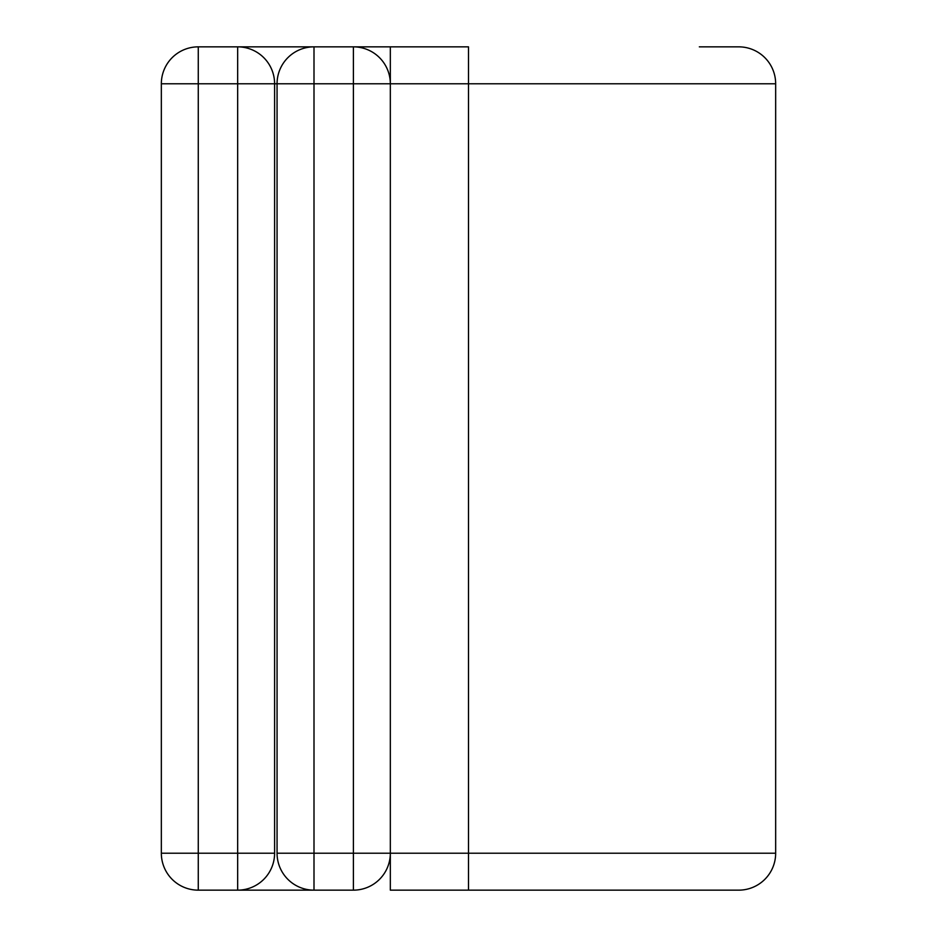 <?xml version="1.0" encoding="UTF-8"?>
<svg xmlns="http://www.w3.org/2000/svg" width="937" height="937" viewBox="0 0 937 937"><rect width="100%" height="100%" fill="white"/><g stroke="black" fill="none" stroke-linecap="round" stroke-linejoin="round"><path stroke-width="1.41" d="M237.67 890.15L237.67 83.78L198.269 83.78L198.269 46.85A36.93 36.93 0 0 0 161.34 83.78L198.269 83.78L198.269 890.15A36.93 36.93 0 0 1 161.34 853.22L274.6 853.22A36.93 36.93 0 0 1 237.67 890.15L198.269 890.15A36.93 36.93 0 0 1 161.34 853.22L161.34 83.78A36.93 36.93 0 0 1 198.269 46.85L237.67 46.85A36.93 36.93 0 0 1 274.6 83.78L274.6 853.22A36.93 36.93 0 0 1 237.67 890.15L314 890.15A36.93 36.93 0 0 1 277.059 853.22L277.059 83.78A36.93 36.93 0 0 1 314 46.85L353.39 46.85A36.93 36.93 0 0 1 390.331 83.78L390.331 853.22A36.93 36.93 0 0 1 353.39 890.15L314 890.15A36.93 36.93 0 0 1 277.059 853.22L353.39 853.22L353.39 83.78L314 83.78L314 890.15M237.67 46.85L314 46.85A36.93 36.93 0 0 0 277.059 83.78L274.6 83.78A36.93 36.93 0 0 0 237.67 46.85L237.67 83.78L274.6 83.78M699.33 46.85L738.731 46.85A36.93 36.93 0 0 1 775.66 83.78L775.66 853.22A36.93 36.93 0 0 1 738.731 890.15L390.331 890.15L390.331 853.22A36.93 36.93 0 0 1 353.39 890.15L353.39 853.22L468.5 853.22L468.5 83.78L390.331 83.78L390.331 46.85L353.39 46.85A36.93 36.93 0 0 1 390.331 83.78L353.39 83.78L353.39 46.85M775.66 83.78L468.5 83.78L468.5 46.85L390.331 46.85M468.5 890.15L468.5 853.22L775.66 853.22M277.059 83.78L314 83.78L314 46.85"/></g></svg>
